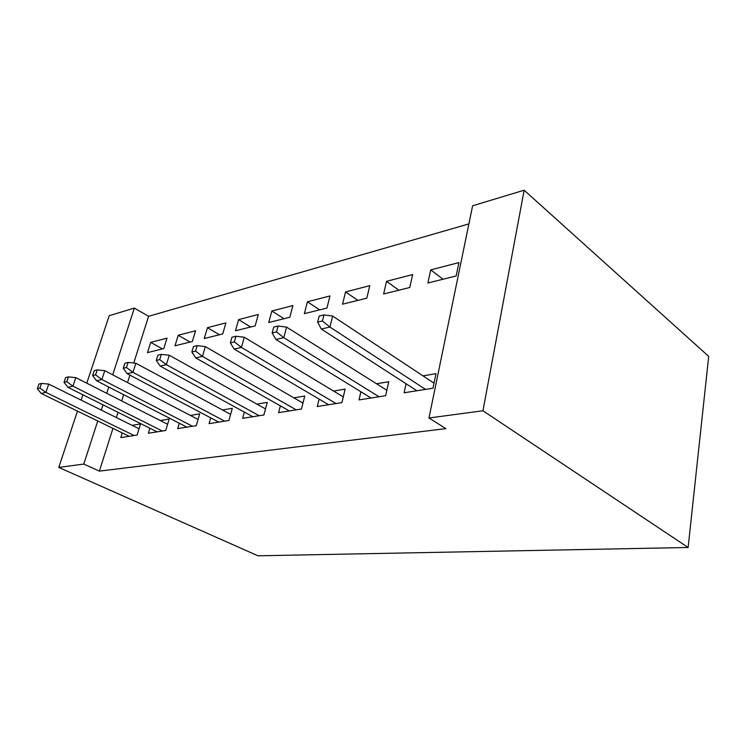 <?xml version="1.0" encoding="UTF-8"?>
<svg xmlns="http://www.w3.org/2000/svg" width="746" height="746" viewBox="0 0 746 746"><rect width="100%" height="100%" fill="white"/><g stroke="black" fill="none" stroke-linecap="round" stroke-linejoin="round"><path stroke-width="1.12" d="M468.889 223.903L148.594 316.304L134.355 308.089L112.711 374.828M472.619 205.784L524.149 190.202L708.7 356.392L688.129 547.489L257.957 555.798L58.757 467.416L83.776 464.068L99.367 471.136L445.875 428.614L428.969 417.984L472.619 205.784M86.778 383.183L109.233 315.679L134.355 308.089M386.549 281.317L383.612 293.989L409.768 287.499L412.65 274.565L386.549 281.317L398.877 290.203M360.896 391.771L359.003 399.921L385.635 395.706L388.759 381.7L376.543 383.78M307.436 301.794L304.34 313.674L326.935 308.061L329.984 295.957L307.436 301.794L319.661 309.87M280.365 405.852L278.594 412.641L301.468 409.022L304.75 395.986L293.877 397.842M238.617 319.605L235.447 330.786L255.151 325.89L258.303 314.514L238.617 319.605L250.675 327M210.708 417.863L209.066 423.644L228.919 420.502L232.295 408.314L222.522 409.974M178.219 335.243L175.002 345.79L192.347 341.491L195.555 330.758L178.219 335.243L190.062 342.05M149.881 428.232L148.351 433.249L165.743 430.498L169.165 419.056L160.306 420.558M148.594 316.304L133.739 363.013M129.897 375.107L127.529 382.567M123.677 394.671L121.691 400.928M118.054 412.342L116.395 417.583M112.963 428.381L99.367 471.136M122.269 432.913L120.796 437.613L137.124 435.03L140.546 423.924L132.098 425.36M150.711 342.358L147.484 352.625L163.794 348.578L167.02 338.143L150.711 342.358L162.423 348.914M179.301 423.224L177.716 428.605L196.273 425.668L199.686 413.862L190.389 415.447M207.472 327.671L204.264 338.525L222.737 333.938L225.917 322.897L207.472 327.671L219.417 334.758M244.315 412.081L242.618 418.338L263.897 414.972L267.236 402.374L256.941 404.127M271.87 310.998L268.728 322.514L289.802 317.283L292.917 305.552L271.87 310.998L284.021 318.719M319.111 399.11L317.283 406.523L341.929 402.626L345.146 389.114L333.639 391.072M345.566 291.928L342.535 304.191L366.818 298.158L369.792 285.653L345.566 291.928L357.856 300.386M406.066 383.752L404.108 392.778L432.988 388.209L435.99 373.662L423.001 375.872M430.731 269.884L427.887 282.995L456.16 275.973L458.921 262.583L430.731 269.884L443.049 279.228M524.149 190.202L482.951 410.776L428.969 417.984M482.951 410.776L688.129 547.489M108.757 387.015L106.715 393.319M102.985 404.817L101.279 410.104M97.745 420.977L83.776 464.068M82.909 394.802L81.137 400.126M77.481 411.121L58.757 467.416M139.045 428.801L48.76 384.097L45.888 392.387L134.094 435.505M39.892 388.051L41.506 383.435L38.913 384.069L37.3 388.666L39.892 388.051L45.888 392.387L41.207 393.468L129.198 436.289M48.76 384.097L41.506 383.435M37.3 388.666L41.207 393.468M167.608 424.269L75.822 377.616L72.931 386.167L162.367 431.039M66.786 381.663L68.399 376.907L65.629 377.579L64.007 382.325L66.786 381.663L72.931 386.167L67.933 387.314L157.145 431.859M75.822 377.616L68.399 376.907M64.007 382.325L67.933 387.314M198.063 419.457L104.776 370.678L101.885 379.509L192.505 426.264M95.572 374.837L97.194 369.923L94.22 370.641L92.597 375.536L95.572 374.837L101.885 379.509L96.523 380.74L186.938 427.15M104.776 370.678L97.194 369.923M92.597 375.536L96.523 380.74M230.626 414.347L135.847 363.227L132.956 372.357L224.714 421.173M126.466 367.508L128.088 362.425L124.899 363.199L123.276 368.263L126.466 367.508L132.956 372.357L127.193 373.681L218.755 422.115M135.847 363.227L128.088 362.425M123.276 368.263L127.193 373.681M265.501 408.901L169.267 355.227L166.377 364.673L259.188 415.718M159.7 359.619L161.322 354.359L157.891 355.199L156.268 360.43L159.7 359.619L166.377 364.673L160.176 366.1L252.801 416.725M169.267 355.227L161.322 354.359M156.268 360.43L160.176 366.1M302.96 403.092L205.309 346.592L202.436 356.374L296.209 409.852M195.564 351.105L197.177 345.659L193.466 346.564L191.853 351.991L195.564 351.105L202.436 356.374L195.732 357.912L289.345 410.943M205.309 346.592L197.177 345.659M191.853 351.991L195.732 357.912M343.291 396.891L244.287 337.248L241.443 347.403L336.036 403.549M234.375 341.901L235.978 336.25L231.95 337.229L230.355 342.852L234.375 341.901L241.443 347.403L234.188 349.072L328.65 404.724M244.287 337.248L235.978 336.25M230.355 342.852L234.188 349.072M386.848 390.261L286.595 327.112L283.788 337.658L379.033 396.751M276.514 331.905L278.09 326.03L273.717 327.093L272.131 332.94L276.514 331.905L283.788 337.658L275.899 339.477L371.042 398.01M286.595 327.112L278.09 326.03M272.131 332.94L275.899 339.477M434.023 383.174L332.66 316.071L329.918 327.046L425.565 389.384M322.421 321.004L323.96 314.896L319.185 316.062L317.637 322.141L322.421 321.004L329.918 327.046L321.312 329.023L416.911 390.755M332.66 316.071L323.96 314.896M317.637 322.141L321.312 329.023"/></g></svg>
